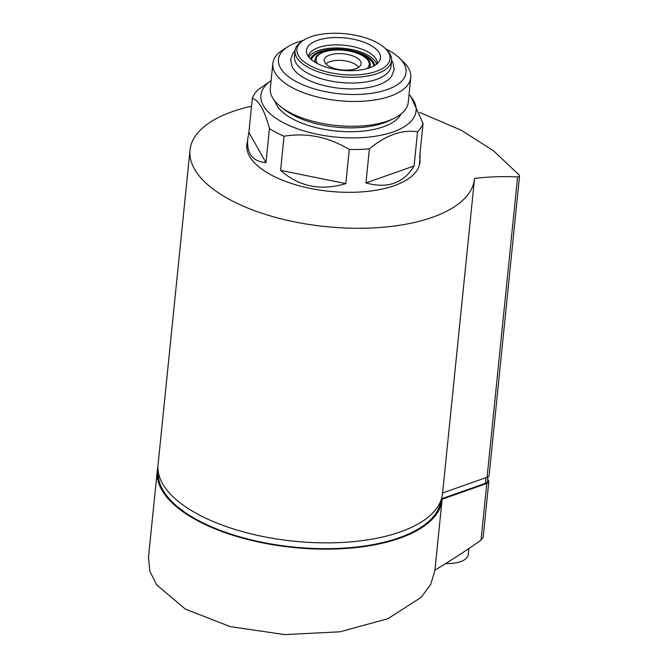 <?xml version="1.0" encoding="UTF-8"?>
<svg xmlns="http://www.w3.org/2000/svg" width="668" height="668" viewBox="0 0 668 668"><rect width="100%" height="100%" fill="white"/><g stroke="black" fill="none" stroke-linecap="round" stroke-linejoin="round"><path stroke-width="1" d="M487.949 476.894L487.481 481.453A6.931 3.031 -174.2 0 1 485.436 483.306L441.473 498.821M440.972 500.307A142.1 62.057 -174.2 0 1 293.402 547.025A142.1 62.057 -174.2 0 1 158.241 471.583M265.973 162.641L248.88 132.423L247.753 138.994C246.534 153.523 252.604 161.405 265.973 162.641L269.438 128.523A86.648 37.842 5.8 0 0 284.059 136.239C306.587 132.481 328.322 136.898 349.281 149.482A86.648 37.842 5.8 0 0 369.412 148.822C386.296 134.994 402.336 129.341 417.542 131.846A86.648 37.842 5.8 0 0 423.061 123.463L410.77 96.25L409.033 94.572M248.88 132.423L252.354 98.305C258.867 100.192 264.561 110.262 269.438 128.523M409.033 94.605A77.981 34.06 5.8 0 1 410.344 121.993A77.981 34.06 5.8 0 1 304.391 131.053A77.981 34.06 5.8 0 1 271.108 80.594L257.865 89.913A86.648 37.842 5.8 0 0 252.354 98.305M423.061 123.463L419.596 157.581L420.164 156.504L419.896 154.55M414.076 165.965L365.947 182.94C387.582 188.894 403.622 183.241 414.076 165.965L417.542 131.846M365.947 182.94L369.412 148.822M345.815 183.608L280.593 170.365C299.072 186.681 320.815 191.098 345.815 183.608L349.281 149.482M280.593 170.365L284.059 136.239M275.099 101.302A64.12 27.998 5.8 0 0 335.662 130.986A64.12 27.998 5.8 0 0 400.959 114.086M303.255 40.439A64.12 27.998 5.8 0 0 297.41 42.209A64.12 27.998 5.8 0 0 287.875 46.71L282.99 49.808A69.322 30.269 5.8 0 0 272.836 63.552L270.315 88.368A69.322 30.269 5.8 0 0 281.261 107.08L285.211 110.103A64.12 27.998 5.8 0 0 389.277 120.674L393.761 118.503A69.322 30.269 5.8 0 0 408.24 102.379L410.762 77.563A69.322 30.269 5.8 0 0 403.581 62.057L399.414 58.041A64.12 27.998 5.8 0 0 385.62 48.806M281.261 107.08A69.322 30.269 5.8 0 0 393.761 118.503M272.836 63.552A69.322 30.269 5.8 0 0 338.743 100.668A69.322 30.269 5.8 0 0 410.762 77.563M287.875 46.71A64.12 27.998 5.8 0 0 339.444 93.762A64.12 27.998 5.8 0 0 399.414 58.041M391.607 60.304L393.034 62.967L394.137 69.731L391.506 76.444A51.62 22.545 -174.2 0 1 378.389 84.97A51.62 22.545 -174.2 0 1 327.353 86.339A51.62 22.545 -174.2 0 1 291.924 66.332L290.697 59.218L293.143 52.822L295.072 50.501M317.459 40.381A37.183 16.241 5.8 0 0 306.771 53.273A37.183 16.241 5.8 0 0 341.832 70.265A37.183 16.241 5.8 0 0 379.591 60.663A37.183 16.241 5.8 0 0 361.446 41.332A37.183 16.241 5.8 0 0 317.459 40.381M310.737 36.824A46.793 20.432 5.8 0 0 303.773 40.113A46.793 20.432 5.8 0 0 341.406 74.44A46.793 20.432 5.8 0 0 385.169 48.38A46.793 20.432 5.8 0 0 310.737 36.824M303.773 40.113L302.145 41.14A48.522 21.192 5.8 0 0 295.039 50.76A48.522 21.192 5.8 0 0 341.173 76.745A48.522 21.192 5.8 0 0 391.59 60.571A48.522 21.192 5.8 0 0 386.555 49.716L385.169 48.38M295.039 50.76L294.454 56.496A48.522 21.192 5.8 0 0 340.588 82.481A48.522 21.192 5.8 0 0 391.005 66.307L391.59 60.571M474.497 178.957A142.969 62.433 -174.2 0 1 325.951 226.627A142.969 62.433 -174.2 0 1 190.021 150.066L158.066 464.636A142.969 62.433 -174.2 0 0 293.995 541.205A142.969 62.433 -174.2 0 0 442.542 493.535L474.497 178.957A142.969 62.433 -174.2 0 0 474.547 178.398A527.06 322.31 -62.2 0 1 517.583 176.978L519.529 176.152L489.126 475.424A6.931 3.031 -174.2 0 1 487.081 477.278L442.6 492.976M190.021 150.066A142.969 62.433 -174.2 0 1 251.544 106.245M519.529 176.152L518.827 174.665L493.468 150.784L461.254 130.243L419.654 112.416M419.921 158.909A86.99 37.992 -174.2 0 1 419.921 162.307A86.99 37.992 -174.2 0 1 329.533 191.315A86.99 37.992 -174.2 0 1 246.826 144.731A86.99 37.992 -174.2 0 1 247.511 141.391M332.305 50.117A31.538 13.777 5.8 0 0 320.398 52.388A31.538 13.777 5.8 0 0 311.346 59.594M373.829 65.94A31.538 13.777 5.8 0 0 355.217 52.446M374.598 65.497A32.231 14.078 5.8 0 0 354.324 51.244A32.231 14.078 5.8 0 0 319.972 51.511A32.231 14.078 5.8 0 0 310.687 59.001M376.685 64.044A34.661 15.139 5.8 0 0 353.514 49.916A34.661 15.139 5.8 0 0 318.277 50.618A34.661 15.139 5.8 0 0 308.933 57.164M377.345 63.477A34.661 15.139 5.8 0 0 356.495 47.478A34.661 15.139 5.8 0 0 318.594 47.511A34.661 15.139 5.8 0 0 308.399 56.471M329.7 55.018A18.554 8.099 5.8 0 0 324.222 60.688A18.554 8.099 5.8 0 0 341.866 69.931A18.554 8.099 5.8 0 0 361.004 64.429A18.554 8.099 5.8 0 0 350.9 55.26A18.554 8.099 5.8 0 0 329.7 55.018M358.616 67.293A17.326 7.565 5.8 0 0 329.925 61.673A17.326 7.565 5.8 0 0 325.984 63.978M434.926 570.18A825.272 504.674 -62.2 0 0 481.018 540.178L483.173 537.272L488.826 481.62A6.931 3.031 5.8 0 0 488.133 480.092A311.931 136.222 5.8 0 0 487.665 479.641M157.932 466.999A143.144 62.508 5.8 0 0 157.264 470.823L148.48 557.329L149.841 571.198L156.629 584.792L185.387 609.149L230.41 626.651L284.743 634.6L340.037 631.794L387.908 618.718L421.199 597.334L430.693 584.475L434.868 570.789L442.082 499.756A143.144 62.508 5.8 0 0 442.132 499.221L486.78 483.473A6.931 3.031 5.8 0 0 488.826 481.62M157.264 470.823A143.144 62.508 5.8 0 0 293.352 547.484A143.144 62.508 5.8 0 0 442.082 499.756M445.648 563.6A25.994 11.356 5.8 0 0 468.226 554.649L468.852 548.528M485.436 483.306L486.012 477.662M487.081 477.278L517.583 176.978M314.795 62.074L315.004 59.995A27.73 12.107 5.8 0 0 315.288 62.374M369.421 67.877A27.73 12.107 5.8 0 0 370.172 65.598C372.368 54.283 339.878 45.599 323.571 51.962C312.858 57.364 317.233 56.755 315.271 58.726L315.004 59.995M366.924 68.654A26.687 11.657 5.8 0 0 357.848 53.498A26.687 11.657 5.8 0 0 324.013 52.012A26.687 11.657 5.8 0 0 317.576 63.644M481.018 540.178L486.78 483.473M419.237 165.647L420.164 156.504M246.826 148.137L247.753 138.994M369.963 67.677L370.172 65.598"/></g></svg>
